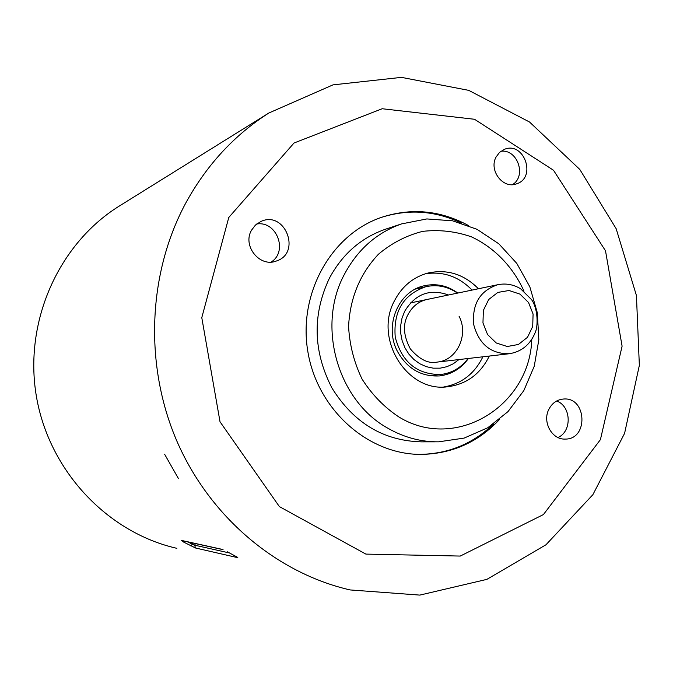 <?xml version="1.0" encoding="UTF-8"?>
<svg xmlns="http://www.w3.org/2000/svg" width="673" height="673" viewBox="0 0 673 673"><rect width="100%" height="100%" fill="white"/><g stroke="black" fill="none" stroke-linecap="round" stroke-linejoin="round"><path stroke-width="1.01" d="M468.425 358.473C461.156 368.585 451.558 374.398 439.62 375.904C421.197 376.897 407.123 368.686 397.381 351.281C383.82 325.883 398.34 291.005 424.276 285.756C436.323 283.148 447.511 285.579 457.842 293.049M468.063 358.516C461.03 367.769 451.936 373.103 440.773 374.508C417.05 374.617 401.865 362.167 395.228 337.148C393.209 311.338 403.413 294.522 425.832 286.706C437.105 284.267 447.654 286.404 457.48 293.125M459.07 316.251C468.938 334.801 457.043 360.274 437.45 362.057C428.659 364.043 419.632 359.668 410.379 348.942C403.421 335.903 402.614 324.495 407.939 314.712C412.263 306.526 418.547 301.462 426.808 299.519L427.305 299.409M227.491 551.877L237.081 557.059M192.924 543.027L192.301 544.23L194.64 545.18L195.507 547.99L183.796 542.169L181.92 540.604M120.997 204.987L118.524 206.527C58.215 244.501 23.664 322.199 36.418 396.532C49.079 470.881 107.428 532.604 176.856 548.327M496.068 157.036L499.526 152.401L504.27 149.406C523.998 140.8 537.037 177.731 516.485 183.864C503.068 189.281 488.581 170.336 496.068 157.036M251.5 230.233L255.471 225.043L260.863 221.501C284.999 209.984 301.824 253.09 276.351 261.023C259.896 267.778 242.162 245.939 251.5 230.233M548.806 409.428C552.062 403.127 556.933 399.669 563.427 399.039C586.856 396.691 588.707 439.646 565.127 439.074C551.995 439.822 542.186 422.072 548.806 409.428M499.736 419.245C478.209 442.245 451.861 453.964 420.709 454.41C367.887 454.443 317.53 409.697 307.914 351.987C297.878 294.353 330.561 235.306 380.422 217.707C410.69 207.528 440.007 210.127 468.374 225.489M436.701 441.833L421.273 441.858C383.433 440.798 353.695 422.896 332.033 388.144C313.122 351.483 312.222 314.863 329.358 278.286C342.271 254.251 360.854 237.939 385.107 229.342L386.731 228.803M461.367 223.066C435.061 210.548 408.149 208.731 380.64 217.631M418.943 454.384L419.262 454.384C448.058 454.073 472.917 443.86 493.847 423.763M489.313 356.051C480.396 374.146 466.381 384.401 447.276 386.807C406.786 392.452 373.439 338.351 394.656 300.427C402.202 286.21 413.289 277.083 427.919 273.053C447.116 268.897 463.949 274.13 478.427 288.759M512.49 184.638C526.883 176.057 517.436 148.8 500.889 151.265M271.118 262.066C288.423 251.509 276.637 220.458 256.632 224.042M557.967 437.517C572.235 431.443 571.318 406.198 556.672 400.982M443.717 386.992C461.501 383.862 474.558 373.793 482.878 356.799M472.076 290.08C458.826 276.569 443.263 271.135 425.395 273.768M178.421 478.528L164.633 454.275L178.421 478.528M519.977 294.126L509.032 290.5L497.869 292.41L488.699 299.51L483.365 310.404L482.962 322.939L487.58 334.574L496.279 342.986L507.299 346.511L518.437 344.467L527.497 337.299L532.713 326.455L533.083 314.055L528.549 302.53L519.977 294.126M497.759 284.721C480.101 290.627 472.059 303.843 473.649 324.369C478.932 344.265 490.886 354.048 509.486 353.72C521.583 351.643 530.122 344.677 535.094 332.824C538.164 326.699 538.232 308.924 531.527 299.594L520.549 288.734C513.364 284.443 505.768 283.106 497.759 284.721L410.429 302.934M448.496 294.993C429.887 288.414 415.275 293.865 404.658 311.338L401.991 318.27L400.654 325.673L400.704 333.27L402.151 340.731L404.919 347.781L408.898 354.133L413.945 359.533L419.843 363.773L426.354 366.692L433.227 368.165L440.192 368.165L446.965 366.676L453.299 363.773L458.944 359.567M237.813 557.69L195.507 547.99M229.392 552.945L194.64 545.18L195.464 543.591M187.969 541.942L192.301 544.23L190.863 545.963M237.367 557.219L227.415 551.835M228.778 217.48L294.008 143.021L382.171 108.74L474.524 119.272L553.5 170.252L605.507 250.81L622.096 346.158L600.409 439.654L543.431 514.559L460.256 556.066L365.876 554.098L279.379 506.592L220.021 421.778L201.782 317.656L228.778 217.48M531.796 339.394C529.659 406.299 455.352 451.877 398.795 416.907C384.14 407.14 371.908 394.546 362.082 379.118C354.082 362.52 349.573 344.946 348.572 326.405C350.053 297.887 360.021 273.818 378.478 254.201C391.678 243.088 406.408 235.483 422.669 231.369C439.276 229.476 455.545 231.302 471.487 236.862C494.512 247.664 513.053 266.937 523.989 291.173M184.814 541.252L183.796 542.169M222.452 549.412L181.34 540.385M401.512 223.916L426.833 218.935L452.525 220.803L477.006 229.308L498.836 243.811L516.78 263.387L529.844 286.833L537.332 312.785L538.837 339.764L534.253 366.23L523.796 390.66L508.006 411.607L487.723 427.776L464.118 438.098L438.594 441.833C421.004 441.959 404.246 437.517 388.338 428.491C337.678 401.032 316.217 325.942 344.559 274.046C357.758 249.414 376.737 232.707 401.512 223.916L385.107 229.342M350.111 589.935C276.586 573.043 209.724 516.923 176.772 440.874C144.098 364.732 147.883 273.44 185.79 202.994C206.603 165.053 234.288 135.054 268.855 113.005L332.975 84.874L401.487 77.37L468.719 90.359L529.558 122.032L579.773 169.403L616.148 228.677L636.431 295.54L639.35 365.346L624.594 433.336L592.871 494.697L545.971 544.777L486.882 579.369L419.834 595.1L350.111 589.935M508.931 353.779L436.937 362.116M439.62 375.904L438.863 375.98M429.349 375.627L440.041 374.583M415.342 289.087L425.832 286.706M223.057 549.648L181.92 540.612M446.317 386.882L447.276 386.807M420.709 454.41L419.262 454.384M118.524 206.527L268.855 113.005"/></g></svg>

